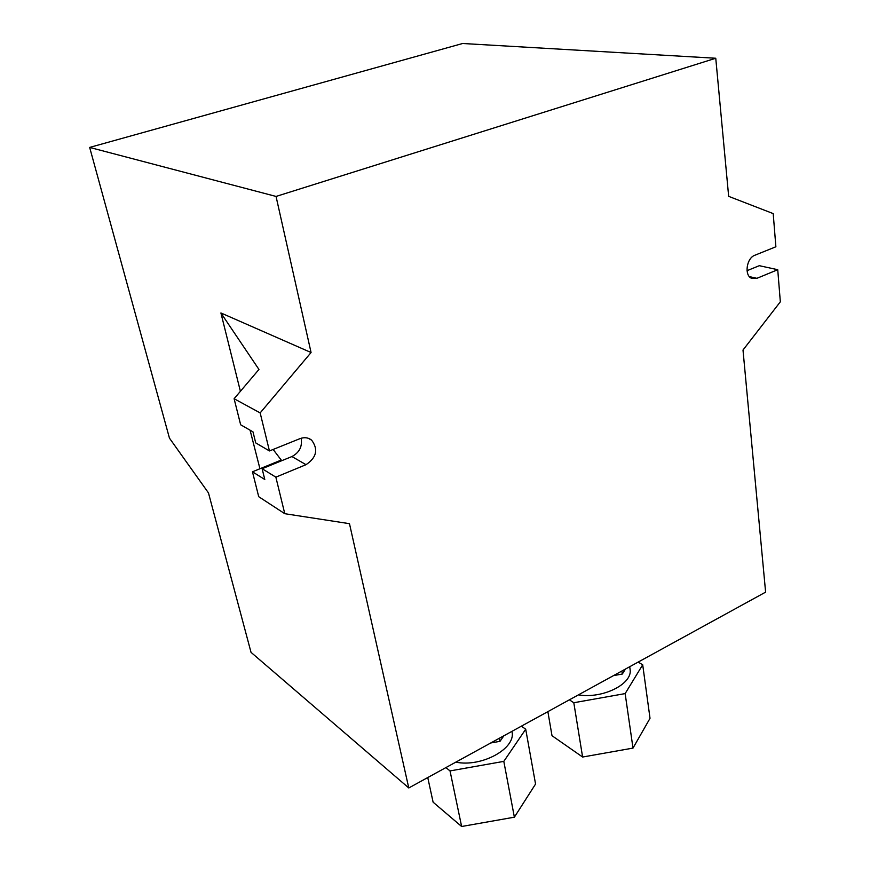 <?xml version="1.0" encoding="UTF-8"?>
<svg xmlns="http://www.w3.org/2000/svg" width="870" height="870" viewBox="0 0 870 870"><rect width="100%" height="100%" fill="white"/><g stroke="black" fill="none" stroke-linecap="round" stroke-linejoin="round"><path stroke-width="1.3" d="M281.728 460.708L273.147 449.464M252.463 471.801L264.795 479.511L262.12 468.712L275.855 477.151L284.784 513.702L258.716 496.694L252.463 471.801L280.869 460.208M301.129 438.241C302.51 446.451 299.443 452.552 291.928 456.543L262.12 468.712M255.726 442.906L252.985 431.857L240.653 424.777L234.106 398.721L258.955 369.456L220.904 312.95L311.068 352.524L260.163 412.913L269.45 450.943L255.726 442.906M259.945 468.745L250.071 430.182M240.403 391.315L220.904 312.95M747.036 270.69L759.293 265.687L777.736 269.711L756.9 278.324L751.669 278.346C744.067 275.54 746.46 258.085 754.888 255.236L775.877 246.775L773.202 213.596L728.658 196.348L715.76 58.246L462.622 43.5L89.664 147.421L169.454 438.143L208.474 492.909L251.028 652.348L408.78 787.959L765.611 592.144L743.002 350.044L780.336 301.814L777.736 269.711M284.784 513.702L349.479 523.675L408.78 787.959M269.45 450.943L299.943 438.654C304.337 437.034 308.23 437.523 311.612 440.122C318.463 449.377 316.593 457.555 306.022 464.678L275.855 477.151M234.106 398.721L260.163 412.913M311.068 352.524L276.051 196.435L89.664 147.421M276.051 196.435L715.76 58.246M625.421 669.084L622.322 674.043L613.524 675.609M622.322 674.043L621.887 671.02M629.978 668.628L630.097 669.465C632.773 683.918 602.627 699.045 578.409 694.88M638.112 662.113L642.702 664.778L650.02 718.315L633.001 748.102L582.606 757.03L552.004 735.705L547.872 711.638M642.702 664.778L625.149 693.597L573.808 702.732L569.371 699.839M633.001 748.102L625.149 693.597M582.606 757.03L573.808 702.732M503.871 735.781L500 741.327L490.778 742.969M500 741.327L499.413 738.228M512.028 731.855L512.028 731.855C516.03 748.537 481.545 767.557 455.826 762.142M521.391 726.167L525.708 729.223L535.561 784.044L514.377 817.18L461.633 826.5L433.108 802.183L427.757 777.552M525.708 729.223L503.806 761.38L450.029 770.918L445.897 767.59M514.377 817.18L503.806 761.38M461.633 826.5L450.029 770.918M306.022 464.678L291.928 456.543M749.385 276.606L756.9 278.324M311.612 440.122L308.121 438.23M630.097 669.465L629.706 666.725"/></g></svg>
